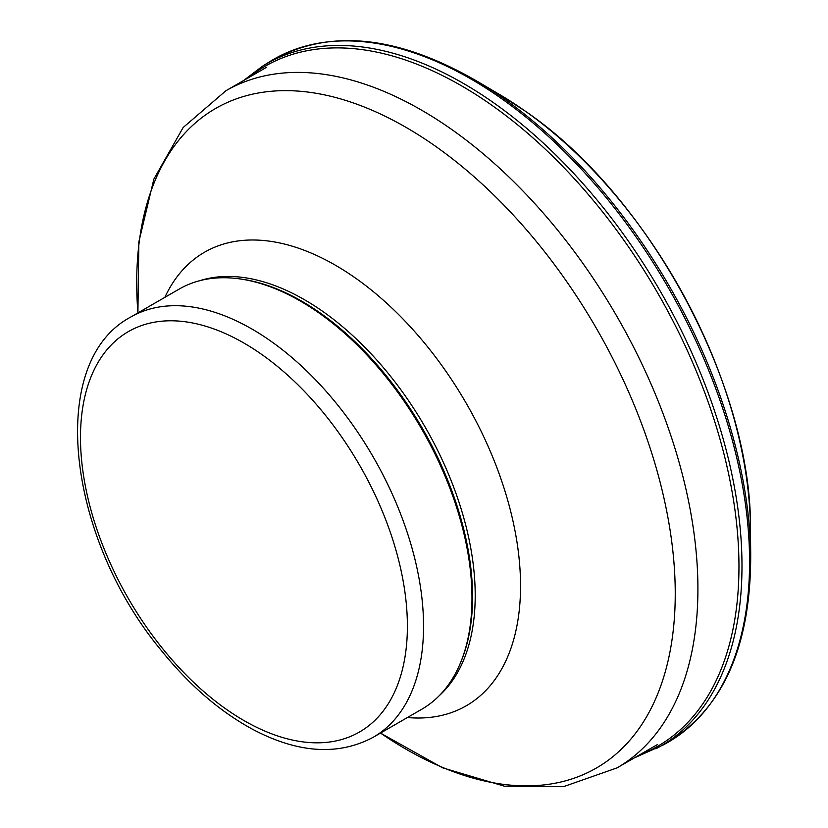 <?xml version="1.0" encoding="UTF-8"?>
<svg xmlns="http://www.w3.org/2000/svg" width="828" height="828" viewBox="0 0 828 828"><rect width="100%" height="100%" fill="white"/><g stroke="black" fill="none" stroke-linecap="round" stroke-linejoin="round"><path stroke-width="1.24" d="M130.72 317.062L179.148 289.096A242.583 140.056 60 0 1 239.24 278.819A242.583 140.056 60 0 1 300.44 301.113A242.583 140.056 60 0 1 460.689 662.379A242.583 140.056 60 0 1 421.731 709.265L373.304 737.23C338.787 755.643 299.26 753.366 254.703 730.399C220.869 712.494 189.529 685.594 160.684 649.701C67.203 536.834 46.151 361.908 130.72 317.062A242.583 140.056 60 0 1 252.012 329.078A242.583 140.056 60 0 1 410.491 542.847A242.583 140.056 60 0 1 373.304 737.23M239.24 278.819L240.927 279.046A241.445 139.394 60 0 1 301.837 301.237A241.445 139.394 60 0 1 461.331 660.796L460.689 662.379M639.133 755.115A392.586 226.665 -120 0 0 724.748 457.108A392.586 226.665 -120 0 0 475.872 94.547A392.586 226.665 -120 0 0 248.141 77.904M750.468 531.39A357.986 206.679 -120 0 0 525.604 111.376A357.986 206.679 -120 0 0 497.566 93.347L525.759 111.469C650.29 196.526 752.973 388.301 750.468 531.39L750.696 552.814A393.124 226.965 -120 0 0 491.459 90.2A393.124 226.965 -120 0 0 479.122 82.438L497.566 93.347M750.717 554.408A393.124 226.965 -120 0 0 750.696 552.814C751.265 647.62 722.057 711.687 663.073 745.024L634.445 757.827M662.949 745.086A394.335 227.669 -120 0 0 732.863 442.349A394.335 227.669 -120 0 0 488.665 89.89A394.335 227.669 -120 0 0 268.852 62.224C327.215 27.8 397.316 34.548 479.122 82.438M655.88 748.802A393.993 227.472 -120 0 0 724.707 444.45A393.993 227.472 -120 0 0 478.615 92.684A393.993 227.472 -120 0 0 262.134 66.468L268.852 62.224M243.939 343.061A231.167 133.463 60 0 1 385.496 707.909A231.167 133.463 60 0 1 102.382 544.451A231.167 133.463 60 0 1 243.939 343.061M199.807 280.682A241.445 139.394 60 0 1 304.476 299.715A241.445 139.394 60 0 1 457.812 498.673A241.445 139.394 60 0 1 439.347 695.592M164.844 297.366A261.834 151.172 60 0 1 335.402 265.219A261.834 151.172 60 0 1 516.858 541.336A261.834 151.172 60 0 1 407.417 717.534M137.924 312.901A380.797 219.855 60 0 1 405.979 127.336A380.797 219.855 60 0 1 674.944 608.259A380.797 219.855 60 0 1 380.507 733.07M137.903 312.912L138.856 241.869L153.873 179.076L183.154 127.512L225.951 90.718A390.992 225.733 60 0 1 421.442 110.083A390.992 225.733 60 0 1 676.869 454.624A390.992 225.733 60 0 1 616.932 767.929L657.567 744.475M243.453 80.616L262.134 66.468M380.487 733.08L442.494 767.784L504.376 786.176L563.671 786.6L616.932 767.929M225.951 90.718L266.585 67.265"/></g></svg>
